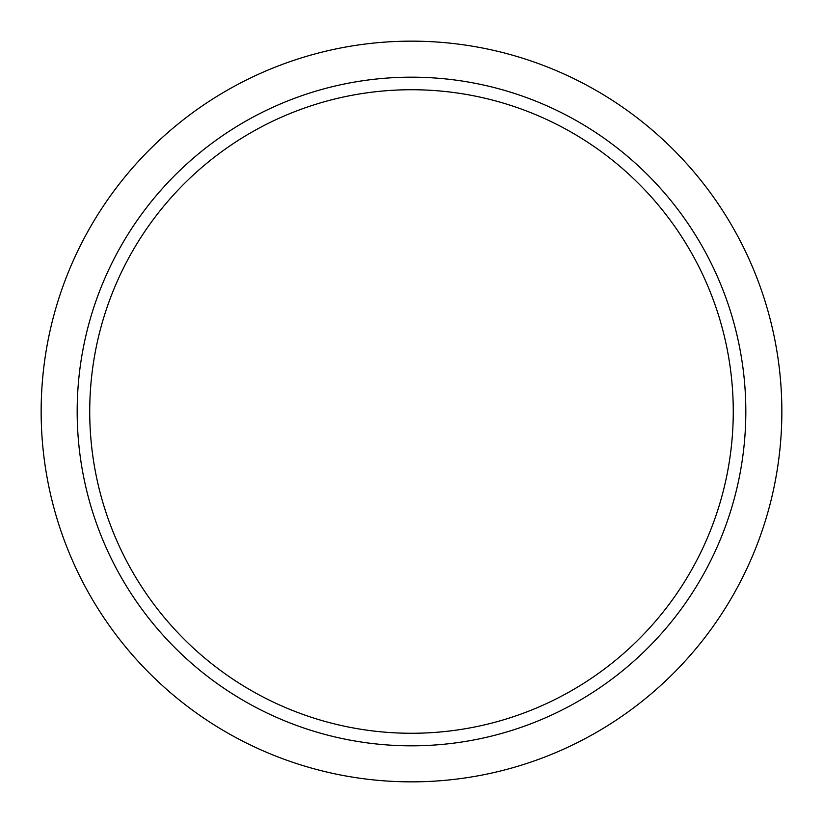 <?xml version="1.0" encoding="UTF-8"?>
<svg xmlns="http://www.w3.org/2000/svg" width="823" height="823" viewBox="0 0 823 823"><rect width="100%" height="100%" fill="white"/><g stroke="black" fill="none" stroke-linecap="round" stroke-linejoin="round"><path stroke-width="1.23" d="M77.177 411.5A334.323 334.323 0 0 1 578.662 121.969A334.323 334.323 0 0 1 578.662 701.031A334.323 334.323 0 0 1 77.177 411.5M733.262 411.5A321.762 321.762 0 0 0 250.614 132.842A321.762 321.762 0 0 0 250.614 690.158A321.762 321.762 0 0 0 733.262 411.5M41.15 411.5A370.35 370.35 0 0 1 596.675 90.767A370.35 370.35 0 0 1 596.675 732.233A370.35 370.35 0 0 1 41.15 411.5"/></g></svg>
